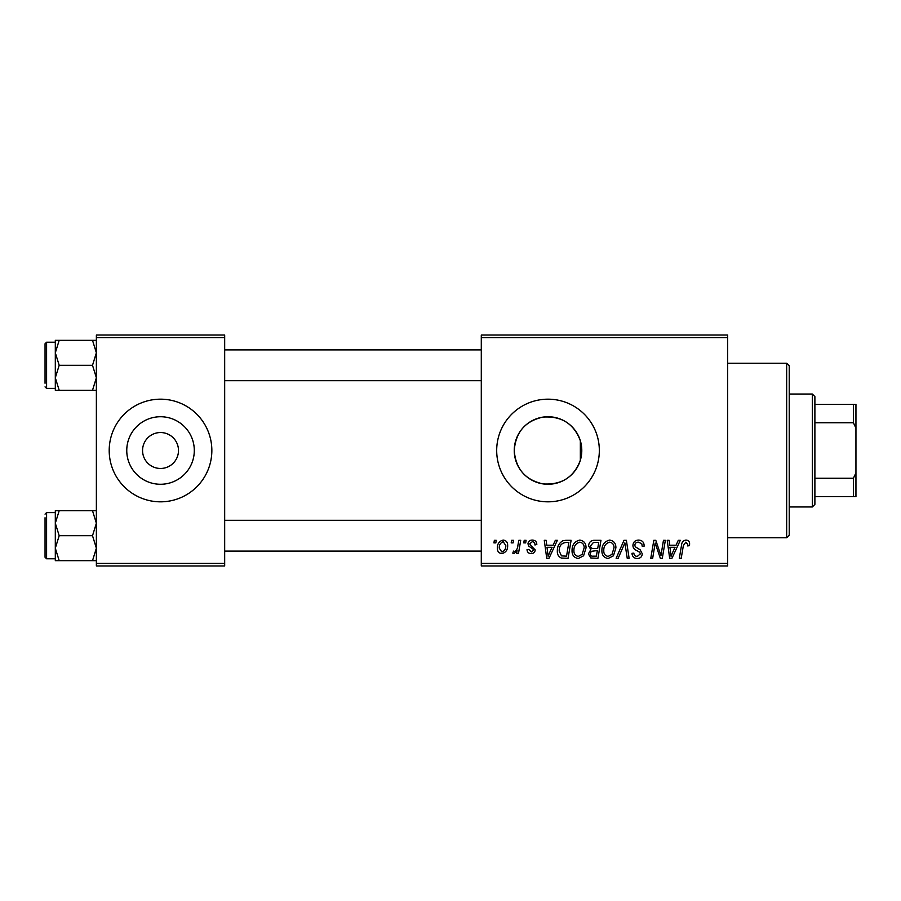<?xml version="1.0" encoding="UTF-8"?>
<svg xmlns="http://www.w3.org/2000/svg" width="901" height="901" viewBox="0 0 901 901"><rect width="100%" height="100%" fill="white"/><g stroke="black" fill="none" stroke-linecap="round" stroke-linejoin="round"><path stroke-width="1.35" d="M142.561 450.5A17.964 17.964 0 0 0 160.524 468.464A17.964 17.964 0 0 0 178.488 450.5A17.964 17.964 0 0 0 160.524 432.536A17.964 17.964 0 0 0 142.561 450.5M126.759 450.5A33.765 33.765 0 0 0 160.524 484.265A33.765 33.765 0 0 0 194.301 450.5A33.765 33.765 0 0 0 160.524 416.735A33.765 33.765 0 0 0 126.759 450.5M109.201 450.5A51.323 51.323 0 0 0 160.524 501.823A51.323 51.323 0 0 0 211.848 450.5A51.323 51.323 0 0 0 160.524 399.177A51.323 51.323 0 0 0 109.201 450.5M580.345 460.242C574.005 477.203 561.593 485.087 543.1 483.916C525.294 480.008 515.665 468.869 514.246 450.5C515.699 432.108 525.306 420.97 543.044 417.095C561.526 415.868 573.96 423.763 580.345 440.758L581.787 450.5L580.345 460.242L580.345 440.758M581.787 450.5A33.765 33.765 0 0 1 548.011 484.265A33.765 33.765 0 0 1 514.246 450.5A33.765 33.765 0 0 1 548.011 416.735A33.765 33.765 0 0 1 581.787 450.5M496.688 450.5A51.323 51.323 0 0 0 548.011 501.823A51.323 51.323 0 0 0 599.334 450.5A51.323 51.323 0 0 0 548.011 399.177A51.323 51.323 0 0 0 496.688 450.5M727.648 565.974L481.292 565.974L481.292 563.407L727.648 563.407L727.648 565.974M727.648 337.593L481.292 337.593L481.292 335.026L727.648 335.026L727.648 563.407M524.213 540.318L526.083 540.318L525.7 542.886L523.785 542.886L524.213 540.318M511.622 540.318L513.491 540.318L513.097 542.886L511.182 542.886L511.622 540.318M579.872 540.082C584.006 540.837 586.067 543.427 586.044 547.853L583.578 555.804L578.251 558.507C573.982 557.73 571.921 555.061 572.045 550.511C572.011 544.812 574.613 541.332 579.872 540.082M555.331 540.318L557.359 540.318L549.013 558.282L546.727 558.282L544.272 540.318L546.152 540.318L546.749 545.218L553.124 545.218L555.331 540.318M593.77 540.318L600.967 540.318L597.937 558.282L590.842 557.978L588.376 553.912L590.842 549.531L588.601 545.905C588.826 542.593 590.549 540.724 593.77 540.318M623.988 540.318L626.375 540.318L629.123 558.282L627.231 558.282L624.877 542.886L618.154 558.282L616.138 558.282L623.988 540.318M689.614 544.046L689.456 545.679L687.576 545.916L687.756 544.35L685.819 542.177L683.375 545.555L681.212 558.282L679.32 558.282L681.55 545.116C681.764 542.188 683.24 540.51 685.943 540.082C688.387 540.24 689.603 541.557 689.614 544.046M663.463 540.318L665.355 540.318L662.291 558.282L660.32 558.282L655.173 543.033L652.673 558.282L650.781 558.282L653.822 540.318L655.793 540.318L660.962 555.534L663.463 540.318M481.292 337.593L481.292 563.407M678.273 540.318L680.3 540.318L671.955 558.282L669.668 558.282L667.213 540.318L669.094 540.318L669.691 545.218L676.065 545.218L678.273 540.318M638.561 540.082C642.334 540.285 644.181 542.312 644.125 546.164L642.255 546.378L641.782 543.731L638.437 542.177C636.32 542.165 635.104 543.168 634.8 545.184L635.284 546.761L640.149 549.813L642.255 553.743C642.019 556.818 640.352 558.406 637.232 558.507C633.989 558.316 632.232 556.581 631.984 553.304L633.853 553.135C634.045 555.219 635.194 556.311 637.3 556.413L640.397 553.856L639.699 552.257L636.478 550.387C634.169 549.464 632.986 547.797 632.93 545.364C633.268 541.997 635.149 540.24 638.561 540.082M609.729 540.082C613.874 540.837 615.924 543.427 615.901 547.853L613.435 555.804L608.107 558.507C603.85 557.73 601.778 555.061 601.902 550.511C601.868 544.812 604.481 541.332 609.729 540.082M536.816 544.508L534.946 544.981C535.025 543.021 534.135 541.94 532.266 541.715L529.822 543.72L530.205 544.857L535.183 549.892C534.969 552.268 533.662 553.507 531.263 553.608C528.65 553.552 527.243 552.223 527.017 549.644L528.887 549.419L531.353 551.975L533.313 550.184L533.133 549.126L528.887 546.243L527.952 543.866C528.301 541.366 529.765 540.104 532.356 540.082C535.205 540.195 536.692 541.67 536.816 544.508M565.794 540.318L571.11 540.318L568.069 558.282L561.3 558.046C558.44 556.649 557.122 554.273 557.347 550.928C557.235 546.344 559.093 542.954 562.911 540.746L565.794 540.318M503.209 540.082C506.171 540.476 507.646 542.211 507.657 545.285C507.826 549.847 505.866 552.617 501.744 553.608C498.76 553.135 497.307 551.311 497.386 548.157C497.273 543.776 499.222 541.084 503.209 540.082M518.818 540.318L520.71 540.318L518.503 553.383L516.611 553.383L517.084 550.68L514.054 553.608L512.782 553.135L513.536 551.097L514.471 551.513C516.633 550.297 517.771 548.304 517.872 545.533L518.818 540.318M494.356 540.318L496.226 540.318L495.832 542.886L493.928 542.886L494.356 540.318M224.676 565.974L96.373 565.974L96.373 563.407L224.676 563.407L224.676 565.974M224.676 337.593L96.373 337.593L96.373 335.026L224.676 335.026L224.676 563.407M96.373 337.593L96.373 563.407M672.563 552.64L675.04 547.312L669.95 547.312L671.076 556.311L672.563 552.64M611.97 554.419L614.032 547.763C614.054 544.609 612.579 542.74 609.594 542.177C605.596 543.393 603.659 546.231 603.771 550.714C603.693 553.924 605.157 555.827 608.164 556.413L611.97 554.419M596.394 556.176L597.34 550.579L591.27 551.322L590.234 553.833C590.403 555.579 591.383 556.356 593.196 556.176L596.394 556.176M597.701 548.484L598.726 542.413L593.387 542.515L590.47 545.95C590.662 547.819 591.743 548.664 593.736 548.484L597.701 548.484M549.621 552.64L552.099 547.312L547.008 547.312L548.135 556.311L549.621 552.64M566.538 556.176L568.858 542.413L566.47 542.413C561.514 542.875 559.093 545.747 559.206 551.04L561.469 555.872L566.538 556.176M582.114 554.419L584.175 547.763C584.197 544.609 582.71 542.74 579.737 542.177C575.739 543.393 573.791 546.231 573.903 550.714C573.836 553.924 575.3 555.827 578.307 556.413L582.114 554.419M501.823 551.975C504.65 550.95 505.968 548.777 505.788 545.488L503.197 541.715C500.46 542.796 499.143 544.947 499.255 548.157L501.823 551.975M786.663 363.249L789.231 365.817L789.231 535.183L786.663 537.751L786.663 363.249L727.648 363.249M55.31 352.809L55.31 377.789L59.184 365.299L55.31 352.809L59.184 340.33L55.31 340.33L55.31 352.809M45.05 383.263L45.05 343.754L46.593 342.211L46.593 388.399L55.31 388.399M96.373 340.33L92.51 340.33L96.373 352.809L92.51 365.299L59.184 365.299M92.51 340.33L59.184 340.33M92.51 365.299L96.373 377.789L92.51 390.279L59.184 390.279L55.31 377.789L55.31 390.279L59.184 390.279M92.51 390.279L96.373 390.279M96.373 510.721L92.51 510.721L96.373 523.211L92.51 535.701L96.373 548.191L92.51 560.67L59.184 560.67L55.31 548.191L59.184 535.701L55.31 523.211L59.184 510.721L55.31 510.721L55.31 560.67L59.184 560.67M45.05 517.737L45.05 535.701L45.05 517.737M55.31 512.601L46.593 512.601L46.593 558.789L45.05 557.246L45.05 535.701M92.51 510.721L59.184 510.721M92.51 535.701L59.184 535.701M92.51 560.67L96.373 560.67M812.33 506.959L812.33 394.041L814.887 396.609L814.887 504.391L812.33 506.959L789.231 506.959M812.33 394.041L789.231 394.041M855.95 496.688L853.382 496.688L853.382 478.262L855.95 472.867L855.95 496.688M814.887 496.688L853.382 496.688M814.887 404.312L855.95 404.312L855.95 472.867M814.887 478.262L853.382 478.262M855.95 428.133L853.382 422.738L853.382 404.312M814.887 422.738L853.382 422.738M786.663 537.751L727.648 537.751M46.593 342.211L55.31 342.211M46.593 388.399L45.05 386.856M481.292 349.903L224.676 349.903M481.292 380.706L224.676 380.706M224.676 551.097L481.292 551.097M224.676 520.294L481.292 520.294M46.593 558.789L55.31 558.789M46.593 512.601L45.05 514.144"/></g></svg>

